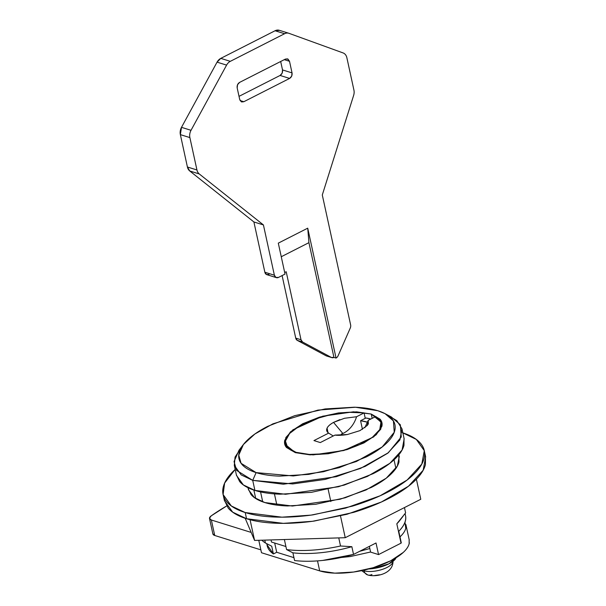 <?xml version="1.0" encoding="UTF-8"?>
<svg xmlns="http://www.w3.org/2000/svg" width="606" height="606" viewBox="0 0 606 606"><rect width="100%" height="100%" fill="white"/><g stroke="black" fill="none" stroke-linecap="round" stroke-linejoin="round"><path stroke-width="0.91" d="M212.857 533.742L214.729 535.477L260.875 549.862L214.729 535.477L211.358 520.009L251.179 532.424L211.358 520.009L214.729 535.477A8.582 3.31 -12.3 0 1 212.888 533.969L209.517 518.509A8.582 3.31 167.7 0 1 211.206 515.865L209.487 518.274L211.358 520.009A8.582 3.31 167.7 0 1 209.517 518.501M409.33 542.802A51.48 19.854 -12.3 0 1 374.379 567.345A51.48 19.854 -12.3 0 1 319.688 570.882L317.514 560.883L319.688 570.882L261.497 552.74L258.785 540.294L261.497 552.74L319.688 570.882L334.823 573.147L353.631 572.026L373.243 567.693L390.681 560.808L403.278 552.414C406.482 549.468 408.429 546.589 409.133 543.794L409.156 539.567M341.17 557.505L350.26 556.558L370.592 552.005M399.907 536.946C403.104 533.992 405.058 531.121 405.762 528.318L404.99 522.22M226.644 505.98L211.206 515.865A171.596 66.183 167.7 0 1 226.644 505.98M268.981 274.442L266.42 274.488L264.86 272.238L253.899 221.963L189.739 170.975L253.899 221.963L263.421 224.932L274.382 275.207L275.942 277.457L278.502 277.412A4.287 3.272 -72.7 0 1 276.359 277.631A4.287 3.272 -72.7 0 1 274.382 275.207L264.86 272.238L253.899 221.963L263.421 224.932L199.26 173.945A8.582 6.552 107.3 0 1 196.942 169.968L189.883 137.592A8.582 6.552 107.3 0 1 191.019 130.305L226.591 65.115A8.582 6.552 107.3 0 1 230.303 61.342L284.585 33.724A8.582 6.552 -72.7 0 1 288.82 33.269A8.582 6.552 -72.7 0 1 289.039 33.345A8.582 6.552 107.3 0 0 284.585 33.724L275.063 30.755L279.517 30.376A8.582 6.552 107.3 0 0 279.298 30.3A8.582 6.552 107.3 0 0 275.063 30.755L220.781 58.373L275.063 30.755L284.585 33.724L230.303 61.342L220.781 58.373L217.062 62.145L226.591 65.115A8.582 6.552 -72.7 0 1 230.303 61.342L220.781 58.373A8.582 6.552 107.3 0 0 217.062 62.145L181.497 127.336A8.582 6.552 107.3 0 0 180.361 134.623L189.883 137.592A8.582 6.552 -72.7 0 1 191.019 130.305L181.497 127.336L217.062 62.145L226.591 65.115L191.019 130.305L181.497 127.336L180.361 134.623L189.883 137.592L196.942 169.968L187.413 166.998A8.582 6.552 107.3 0 0 189.739 170.975L199.26 173.945A8.582 6.552 -72.7 0 1 196.942 169.968L187.413 166.998L180.361 134.623L189.883 137.592L180.361 134.623L187.413 166.998L189.739 170.975L199.26 173.945L263.421 224.932L274.382 275.207L264.86 272.238A4.287 3.272 107.3 0 0 266.837 274.662M343.094 52.934L289.039 33.345L343.094 52.934A8.582 6.552 -72.7 0 1 346.867 57.721A8.582 6.552 107.3 0 0 343.094 52.934M353.927 90.105L346.867 57.721L353.927 90.105A8.582 6.552 -72.7 0 1 353.639 95.384A8.582 6.552 107.3 0 0 353.927 90.105M322.294 194.98L353.639 95.384L322.294 194.98L350.616 324.869A4.287 3.272 -72.7 0 1 350.26 328.073A4.287 3.272 107.3 0 0 350.616 324.869L322.294 194.98M326.126 355.813L297.288 340.367L295.736 338.118L282.101 275.578L295.736 338.118L301.023 339.769L286.199 271.761L284.699 272.518L286.199 271.761L301.023 339.769L302.576 342.011A4.287 3.272 -72.7 0 1 301.023 339.769L295.736 338.118A4.287 3.272 107.3 0 0 297.288 340.367L302.576 342.011L331.414 357.464L326.126 355.813L297.288 340.367L302.576 342.011L331.414 357.464L333.936 357.396L336.05 358.055L307.727 228.167L308.916 242.665L333.936 357.396L308.916 242.665L281.26 256.739L308.916 242.665L307.727 228.167L278.298 243.142L285.04 274.086L278.502 277.412L285.04 274.086L278.298 243.142L307.727 228.167L336.05 358.055A4.287 3.272 107.3 0 0 338.11 355.752L350.26 328.073L338.11 355.752A4.287 3.272 -72.7 0 1 336.05 358.055L333.936 357.396A4.287 3.272 -72.7 0 1 331.846 357.631A4.287 3.272 -72.7 0 1 331.414 357.464L326.126 355.813A4.287 3.272 107.3 0 0 326.558 355.987M289.615 78.424L280.093 75.455C282.01 74.212 282.82 72.364 282.517 69.925L292.039 72.894C292.342 75.333 291.531 77.174 289.615 78.424L280.093 75.455L239.022 96.354L280.093 75.455L282.161 73.152L282.517 69.925L292.039 72.894L289.509 61.297L284.275 59.661L289.509 61.297L292.039 72.894L291.683 76.114L289.615 78.424L243.824 101.717L241.703 101.952L239.711 99.52L237.181 87.915C236.885 85.476 237.688 83.636 239.612 82.386L285.396 59.093L287.517 58.865L289.509 61.297L287.956 59.047L285.396 59.093L239.612 82.386L237.544 84.696L237.181 87.915L239.711 99.52L241.264 101.763L243.824 101.717L289.615 78.424M280.676 61.494L282.517 69.925L280.676 61.494M240.09 100.558L243.824 101.717L240.09 100.558M339.898 419.617L333.535 422.397C330.134 424.268 327.975 426.192 327.073 428.177C326.172 430.154 326.695 431.798 328.649 433.116L328.02 432.639L327.073 428.177C327.785 426.389 329.937 424.465 333.535 422.397L342.837 433.487A23.854 18.21 107.3 0 0 356.563 416.739L364.07 412.921L365.251 418.337L360.57 420.715L362.449 429.321L360.57 420.715L367.562 422.246A42.897 16.544 167.7 0 0 360.57 420.715L365.251 418.337L364.07 412.921L356.563 416.739L344.466 418.284M359.941 430.631L347.412 434.517C342.026 435.358 337.89 435.547 334.997 435.093L347.412 434.517L359.941 430.631L367.357 425.397L368.198 420.367L375.705 416.549L368.198 420.367L368.334 423.844L367.357 425.397L359.941 430.631M296.023 452.318A48.904 18.862 167.7 0 1 285.373 441.577A48.904 18.862 167.7 0 1 313.688 419.413A48.904 18.862 167.7 0 1 364.07 412.921L348.761 412.292L331.376 414.481L314.249 419.208L299.682 425.829L289.623 433.464L285.434 441.077L287.661 447.66L296.023 452.318A48.904 18.862 167.7 0 0 348.768 448.705A48.904 18.862 167.7 0 0 381.242 424.965A48.904 18.862 167.7 0 0 375.705 416.549L380.924 422.321L379.757 429.563L372.349 437.32L359.699 444.539L343.511 450.266L325.952 453.712L309.378 454.432L296.023 452.318M387.954 415.39L396.839 420.662L401.96 428.806L399.892 439.956L387.666 453.265L365.115 466.415L336.36 476.672L283.343 484.217L252.717 480.361L256.118 472.612L241.09 463.317L238.749 455.129L243.385 444.539L254.876 434.01L272.905 423.844L317.915 410.103L355.472 407.247L377.788 410.716C384.31 412.754 389.044 415.496 391.984 418.943C394.923 422.397 395.847 426.291 394.756 430.631C393.665 434.972 390.643 439.426 385.681 443.993C380.727 448.561 374.213 452.902 366.153 457.007L339.125 467.68L308.727 474.392L279.578 476.127C270.465 475.824 262.64 474.649 256.118 472.612C249.596 470.582 244.862 467.84 241.923 464.393C238.984 460.939 238.06 457.045 239.15 452.705C240.241 448.364 243.264 443.91 248.218 439.342C253.179 434.775 259.686 430.434 267.754 426.329L294.781 415.655L325.18 408.936L354.328 407.209C363.441 407.512 371.258 408.686 377.788 410.716L385.037 413.656L393.4 420.912L394.256 432.26L382.219 446.94L356.343 461.522L323.506 471.733L293.281 475.945L256.118 472.612L252.717 480.361L292.675 483.936L325.18 479.414L360.494 468.43L388.317 452.758L401.248 436.971L400.339 424.761L391.34 416.966L385.78 414.049M404.02 438.236L403.982 445.266C402.808 449.932 399.559 454.727 394.233 459.636C388.9 464.552 381.901 469.218 373.228 473.627L344.17 485.103L311.476 492.33L280.139 494.193C270.337 493.86 261.928 492.602 254.914 490.413L252.717 480.361L254.914 490.413L285.532 494.276L338.549 486.724L367.304 476.475L389.855 463.317L402.089 450.008L404.157 438.858L401.96 428.806M295.364 452.652L284.684 443.948L285.88 437.479L292.978 429.76L322.733 416.186L353.48 411.807L371.243 414.049L372.182 418.345L371.243 414.049L381.924 422.746L380.727 429.215L373.629 436.934L343.875 450.508L313.128 454.886L295.364 452.652L309.992 454.841L328.172 453.758L347.132 449.569L363.986 442.91L376.167 434.797L381.825 426.465C382.507 423.753 381.931 421.329 380.098 419.178L371.243 414.049L356.616 411.853L338.436 412.936L319.476 417.125L302.621 423.783L290.441 431.896L284.782 440.229C284.1 442.941 284.676 445.365 286.509 447.516L295.364 452.652M370.864 419.011L365.918 417.996L365.251 418.337L365.918 417.996A49.76 19.195 -12.3 0 1 370.864 419.011M342.738 435.138L341.314 434.078L342.837 433.487L333.535 422.397L344.519 418.269L356.563 416.739M405.3 514.744C406.831 519.834 404.649 525.341 398.763 531.288A70.788 27.3 -12.3 0 0 405.035 513.971M376.023 542.984L353.54 554.422L322.71 560.429C312.37 561.504 302.992 561.542 294.569 560.55A70.788 27.3 -12.3 0 0 353.54 554.422L351.851 546.688L340.527 545.998L338.762 537.893L340.527 545.998A77.22 29.777 167.7 0 1 286.577 549.574A77.22 29.777 -12.3 0 0 340.527 545.998L351.851 546.688A70.788 27.3 167.7 0 1 292.887 552.816A70.788 27.3 -12.3 0 0 351.851 546.688L353.54 554.422L376.023 542.984L378.553 554.581L376.023 542.984M267.155 545.559A70.788 27.3 -12.3 0 0 273.412 553.952L276.707 552.271L274.692 543.037L276.707 552.271L293.94 557.649L276.707 552.271L273.412 553.952L266.981 544.749M274.435 493.882L276.881 505.109L274.435 493.882M284.381 539.529L286.577 549.574L292.887 552.816L294.569 560.55L292.887 552.816L286.577 549.574L284.381 539.529M330.831 501.533L328.164 489.3L330.831 501.533M265.413 542.984L264.792 540.113L265.413 542.984A77.22 29.777 167.7 0 1 261.853 540.204A77.22 29.777 -12.3 0 0 265.413 542.984L271.723 546.218L265.413 542.984M255.724 498.526L253.884 490.08L255.724 498.526M273.412 553.952L271.723 546.218L273.412 553.952M242.877 445.198L239.029 450.175L234.045 461.56L236.56 470.362L252.717 480.361L241.158 474.884L234.302 465.363L236.491 475.415L243.347 484.936L254.914 490.413C247.899 488.224 242.809 485.277 239.65 481.573L236.363 474.801M234.302 465.363L235.052 457.091L241.453 447.334M394.036 459.81L395.915 468.43L394.036 459.81M396.816 523.811L405.611 512.888L404.452 507.578L405.611 512.888L396.816 523.811L401.036 543.15L378.553 554.581L370.614 552.111L369.365 546.37L370.614 552.111L378.553 554.581L401.036 543.15A70.788 27.3 -12.3 0 0 401.293 542.885L398.763 531.288L401.293 542.885A70.788 27.3 167.7 0 1 401.036 543.15L396.816 523.811A70.788 27.3 -12.3 0 0 400.574 519.448M271.496 542.037L271.034 539.931L271.496 542.037L285.911 546.529L271.496 542.037M262.731 501.851L260.565 491.905L262.731 501.851M369.834 548.513L359.631 551.324M328.649 433.116L313.946 440.592L320.294 442.569L334.997 435.093L320.294 442.569L313.946 440.592L328.649 433.116L333.239 435.987M364.835 427.753L368.198 420.367M245.188 518.289L254.573 540.423L345.238 537.704L420.769 499.276L416.398 479.202L420.769 499.276L345.238 537.704L340.504 515.971L345.238 537.704L254.573 540.423L250.066 519.728L254.573 540.423L245.188 518.289M223.266 495.291L224.447 500.723L232.674 512.153L246.551 518.728L283.297 523.357L312.378 521.304L346.92 514.297L381.424 501.995L408.482 486.217L423.162 470.241L425.639 456.856L424.291 450.675L421.814 464.052L407.134 480.028L380.076 495.806L345.571 508.108L311.029 515.115L281.949 517.176L245.203 512.54L246.551 518.728L245.203 512.54L231.325 505.965L223.099 494.541L224.629 483.073L235.007 469.605C228.613 475.498 224.712 481.247 223.303 486.845C221.894 492.451 223.091 497.473 226.886 501.927C230.681 506.374 236.787 509.911 245.203 512.54C253.619 515.161 263.708 516.676 275.472 517.069C287.229 517.471 299.765 516.721 313.082 514.835L352.306 506.169C365.145 502.283 376.773 497.693 387.181 492.398C397.589 487.103 405.99 481.505 412.383 475.604C418.776 469.711 422.677 463.961 424.086 458.363C425.495 452.765 424.306 447.736 420.511 443.289C416.716 438.835 410.61 435.297 402.195 432.669M402.854 432.881L416.337 439.441L424.291 450.675M398.846 454.788L399.263 456.712L397.286 466.188L386.272 478.172L365.979 490.004L340.102 499.238L292.387 506.033L264.83 502.556L254.422 497.624L248.369 489.618M224.288 499.988L228.235 508.116C232.03 512.562 238.135 516.1 246.551 518.728C254.967 521.349 265.057 522.864 276.821 523.258C288.577 523.66 301.121 522.91 314.431 521.024L353.654 512.358C366.494 508.472 378.121 503.874 388.529 498.579C398.937 493.284 407.338 487.694 413.731 481.793C420.132 475.899 424.033 470.15 425.435 464.552L425.48 456.106M398.793 454.856L398.99 461.923C397.937 466.12 395.006 470.43 390.211 474.854C385.416 479.278 379.114 483.474 371.311 487.444L345.155 497.776L315.734 504.275L287.524 505.957C278.707 505.654 271.14 504.525 264.83 502.556C258.512 500.586 253.937 497.935 251.089 494.594L248.127 488.504M363.895 570.754A16.718 6.446 -12.3 0 0 381.371 569.693A16.718 6.446 -12.3 0 0 392.961 561.883A16.718 6.446 167.7 0 1 381.371 569.693A16.718 6.446 167.7 0 1 363.895 570.754A8.582 6.552 107.3 0 0 367.683 574.942A8.582 6.552 -72.7 0 1 363.895 570.754M368.751 568.966A21.452 8.272 -12.3 0 0 395.673 558.626M371.948 574.496A8.582 6.552 -72.7 0 1 367.683 574.942M368.66 568.989L373.44 568.526L388.878 563.853L396.241 557.687M379.629 574.799L374.606 575.511M405.861 524.478L409.239 539.946M288.827 33.269L279.305 30.3M331.815 357.623L326.52 355.972M276.381 277.639L266.86 274.67M286.274 447.236L285.524 443.766M266.746 543.665L267.185 545.695M403.104 516.214L399.915 520.327M405.081 513.6L405.505 515.532M381.841 426.397L381.091 422.927M393.014 560.936C393.332 573.746 376.25 577.465 367.713 574.958L361.63 570.64"/></g></svg>
